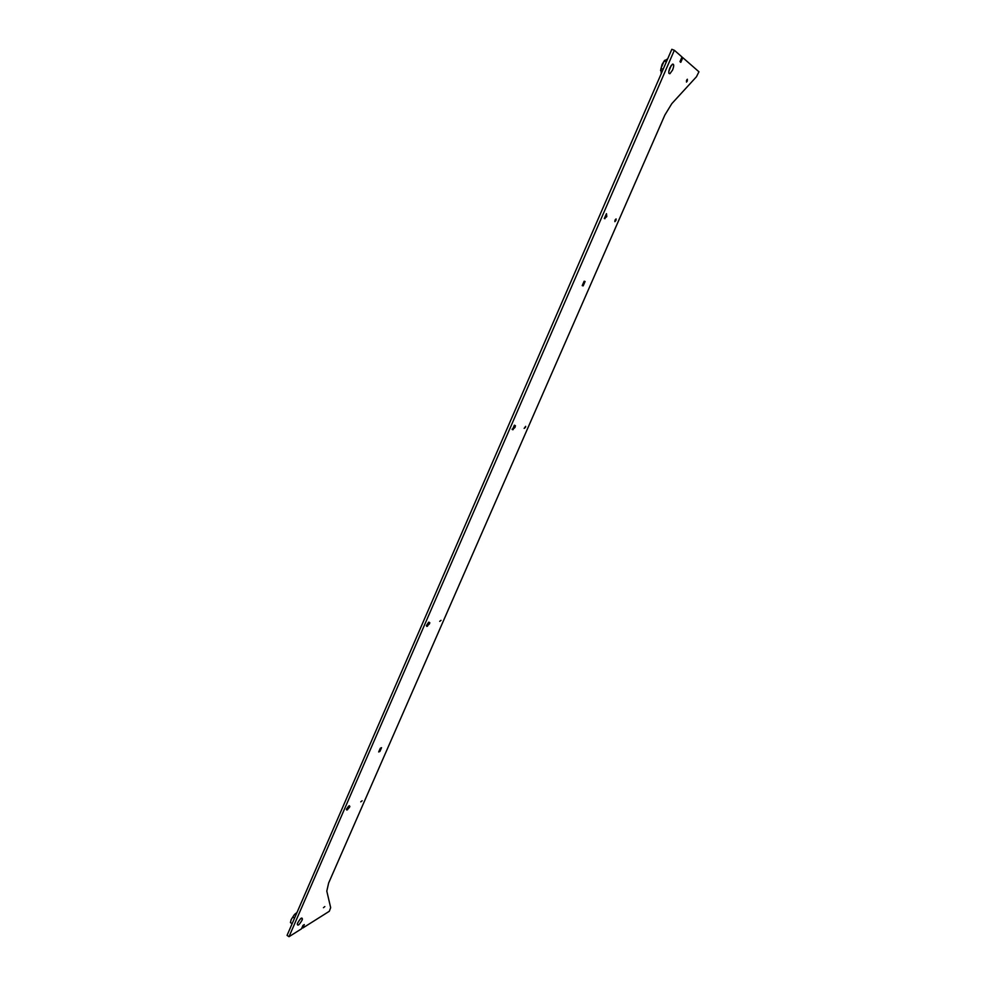 <?xml version="1.0" encoding="UTF-8"?>
<svg xmlns="http://www.w3.org/2000/svg" width="986" height="986" viewBox="0 0 986 986"><rect width="100%" height="100%" fill="white"/><g stroke="black" fill="none" stroke-linecap="round" stroke-linejoin="round"><path stroke-width="1.48" d="M429.489 623.793L426.815 626.406L426.383 625.654L428.639 622.215L429.81 622.733L429.489 623.793M349.623 807.152L346.875 810.073L346.382 809.37L348.576 806.154L349.377 805.747L349.623 807.152M515 427.443L512.437 429.686L514.384 425.2L515.419 425.705L515 427.443M606.797 216.661L604.332 218.473L606.464 213.666L606.797 216.661M672.588 70.018C674.104 65.889 674.067 63.93 672.477 64.139L669.876 67.8C668.385 71.867 668.409 73.839 669.938 73.691L672.588 70.018M687.304 80.988L687.341 79.237L686.527 80.347L686.49 82.097L687.304 80.988M615.917 220.482L616.077 218.929L615.017 220.1L614.857 221.665L615.917 220.482M362.133 800.78L360.753 801.84L362.133 800.78M441.038 620.354L439.694 621.34L441.038 620.354M324.838 906.565L323.457 907.712L324.838 906.565M525.439 427.382L525.674 426.346L524.158 428.405L525.439 427.382M302.024 920.258L302.406 919.162C302.086 916.906 300.508 918.163 297.686 922.945L297.304 924.005C297.624 926.285 299.189 925.028 302.024 920.258M380.313 748.226L381.545 747.671L379.918 751.406L378.686 751.961L380.313 748.226M379.918 751.406L379.142 750.925M289.009 936.7L287.062 935.369L671.823 49.3L674.35 50.286L289.009 936.7L301.494 928.824L302.985 925.398L304.304 924.572L302.813 927.999L329.324 911.274L330.667 907.662L326.797 891.122L328.646 883L664.847 115.066L671.811 103.641L696.473 76.735L698.938 71.781L682.817 57.681L680.784 62.34L679.983 61.637L682.016 56.978L674.35 50.286M682.817 57.681L681.868 57.311M302.813 927.999L302.073 927.493M583.17 285.878L582.221 285.632L584.143 281.22L585.092 281.491L583.17 285.878L582.282 285.472M292.127 923.697L290.414 922.539L291.203 919.519L294.469 914.49L296.983 912.506M291.203 919.519L292.805 917.042L294.506 918.2M292.805 917.042L294.469 914.49M297.735 922.847L300.188 919.125M661.249 73.642L660.94 68.428L663.134 69.291M668.816 71.448L671.207 65.409M660.546 70.548L662.037 64.509L664.613 60.331M660.94 68.428L664.17 60.984L667.682 58.827M664.17 60.984L666.376 61.847M427.567 626.184L426.408 625.518M347.676 809.654L346.53 808.927M513.114 429.686L512.067 429.156M604.948 218.732L604.282 218.436M302.406 919.162L301.087 918.274M669.938 73.691L668.89 73.284M515.419 425.705L514.433 425.2M349.87 806.437L349.056 805.919M429.81 622.733L428.824 622.166"/></g></svg>
